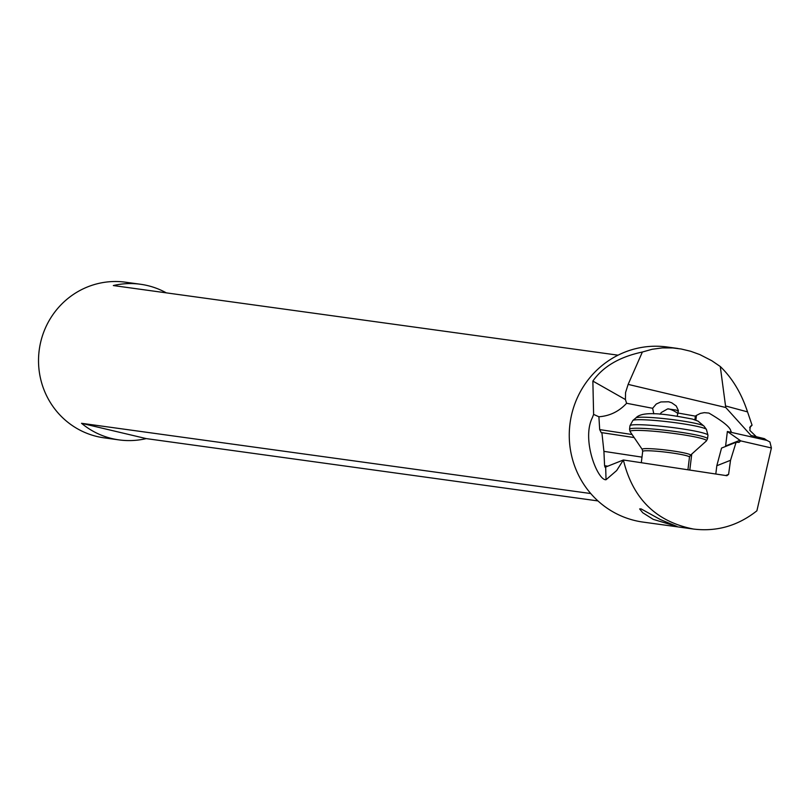 <?xml version="1.0" encoding="UTF-8"?>
<svg xmlns="http://www.w3.org/2000/svg" width="812" height="812" viewBox="0 0 812 812"><rect width="100%" height="100%" fill="white"/><g stroke="black" fill="none" stroke-linecap="round" stroke-linejoin="round"><path stroke-width="1.22" d="M668.581 408.862A27.496 26.684 -82.1 0 1 677.888 413.511M678.365 411.379L676.234 410.09L667.667 408.883L661.303 412.506L660.085 414.232M694.899 419.814L695.346 416.13L677.949 413.003L677.167 416.16M677.949 413.003L678.365 410.466L676.244 405.98L671.707 402.782L668.631 401.788L660.856 401.95L656.258 404.031L652.625 408.294L626.6 403.27L625.423 399.545L592.861 381.082L593.613 414.404L592.364 417.652C581.29 439.607 597.662 480.643 606.026 479.74L616.673 470.544L623.383 459.988L605.681 467.022L606.026 479.74M653.802 413.846L652.625 408.294M641.987 457.136L603.915 451.36L601.895 432.664L601.276 432.715L599.692 429.599L598.901 416.769C609.802 415.967 619.038 411.461 626.6 403.27M695.874 420.169L696.463 415.389L695.346 416.13M603.915 451.36L604.585 465.702L607.772 466.189M605.681 467.022L605.052 467.215L604.585 465.702M598.901 416.769L593.613 414.404M726.892 475.7L623.383 459.988C632.751 498.72 656.157 521.751 693.6 529.069C716.894 531.86 737.986 525.77 756.896 510.799L771.4 447.96L740.666 440.875L739.072 442.357L736.078 442.296L730.526 460.292L728.597 474.37L726.892 475.7M696.463 415.389L700.391 413.399L704.339 412.648L708.917 413.085C724.131 422.017 731.429 428.269 730.8 431.852L731.226 431.548M727.369 431.497L739.915 440.277L725.613 445.95L727.369 431.497L766.893 440.388L764.386 438.653L750.978 435.435L725.745 407.492L720.274 366.506C732.322 378.128 741.407 393.262 747.537 411.887L752.064 425.183L749.669 427.67M725.745 407.492L628.143 384.391L625.544 392.582L625.423 399.545M592.861 381.082C603.042 366.567 619.556 356.874 642.373 352.022L652.148 349.272L662.318 347.901L672.732 347.942L681.156 348.998L690.606 351.251L699.893 354.611L711.819 360.741L720.274 366.506M677.99 348.49L667.17 346.998A88.376 85.788 97.9 0 0 571.587 414.79A88.376 85.788 -82.1 0 0 643.013 522.086L693.6 529.069M653.234 519.375L642.749 512.748L639.643 508.931L641.145 508.921L660.359 519.558L677.066 526.47L653.234 519.375M730.526 460.292L716.813 465.733L715.808 474.025M736.078 442.296L721.543 448.072L716.813 465.733M739.915 440.277L740.666 440.875M766.893 440.388L769.918 441.961L771.4 447.96M752.064 425.183L750.298 426.452L749.852 430.421L756.348 436.744M590.75 493.544L81.525 423.296L146.231 438.602L597.947 500.923M146.231 438.602A78.551 76.257 -82.1 0 1 119.049 439.901L104.088 437.83A78.551 76.257 -82.1 0 1 97.156 436.541A78.551 76.257 -82.1 0 1 40.6 342.451A78.551 76.257 -82.1 0 1 125.555 282.2L140.517 284.261A78.551 76.257 -82.1 0 1 166.338 292.868M119.049 439.901A78.551 76.257 -82.1 0 1 81.525 423.296M618.044 355.179L113.325 285.55A78.551 76.257 -82.1 0 1 140.517 284.261M628.143 384.391L642.373 352.022M634.152 437.566L601.895 432.664M599.692 429.599L632.081 434.522M689.804 470.077L691.743 454.081M725.684 475.517L728.597 474.37M725.492 405.939L747.537 411.887M687.926 469.793L689.479 457.085A23.568 2.02 -173.1 0 0 686.252 455.633A23.568 2.02 -173.1 0 0 660.054 451.533A23.568 2.02 -173.1 0 0 642.688 451.381L642.221 449.412L630.142 431.679A38.509 3.309 -173.1 0 1 657.07 431.537A38.509 3.309 -173.1 0 1 701.253 438.368A38.509 3.309 -173.1 0 1 706.379 440.957L707.526 438.784A39.28 3.37 -173.1 0 0 702.157 436.379A39.28 3.37 -173.1 0 0 658.502 429.538A39.28 3.37 -173.1 0 0 629.554 429.284L630.142 431.679M689.479 457.085L690.403 455.278A24.34 2.091 -173.1 0 0 687.155 453.644A24.34 2.091 -173.1 0 0 659.232 449.32A24.34 2.091 -173.1 0 0 642.221 449.412M707.526 438.784L707.962 435.232A39.28 3.37 -173.1 0 0 702.583 432.826A39.28 3.37 -173.1 0 0 658.928 425.995A39.28 3.37 -173.1 0 0 629.98 425.742L629.554 429.284M707.962 435.232L706.42 429.416A37.169 3.187 -173.1 0 0 701.426 427.406A37.169 3.187 -173.1 0 0 661.557 421.073A37.169 3.187 -173.1 0 0 632.873 420.454L629.98 425.742M706.42 429.416L704.055 426.178A34.419 2.954 -173.1 0 0 699.426 424.321A34.419 2.954 -173.1 0 0 662.511 418.464A34.419 2.954 -173.1 0 0 635.948 417.886L632.873 420.454M641.307 462.718L642.688 451.381M690.403 455.278L706.379 440.957M635.948 417.886C643.368 409.309 675.31 415.927 692.382 419.063L698.046 421.123L704.055 426.178"/></g></svg>

